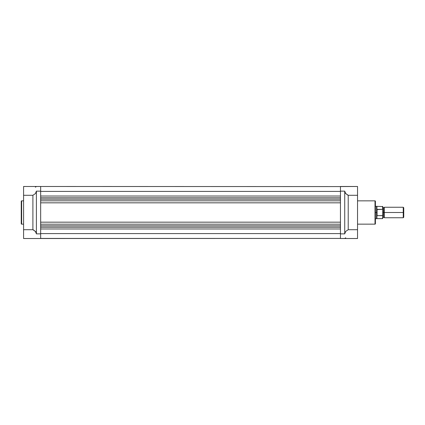 <?xml version="1.0" encoding="UTF-8"?>
<svg xmlns="http://www.w3.org/2000/svg" width="425" height="425" viewBox="0 0 425 425"><rect width="100%" height="100%" fill="white"/><g stroke="black" fill="none" stroke-linecap="round" stroke-linejoin="round"><path stroke-width="0.64" d="M21.25 201.238L21.25 223.762A0.388 0.388 0 0 0 21.638 224.15L21.638 200.85A0.388 0.388 0 0 0 21.25 201.238L21.25 223.762A0.388 0.388 0 0 0 21.638 224.15L23.582 224.15L21.638 224.15L21.638 200.85L23.582 200.85L21.638 200.85A0.388 0.388 0 0 0 21.25 201.238L21.25 201.291M40.667 186.57L40.667 191.144L36.396 191.144L35.45 193.566L32.9 195.282L32.9 229.718L35.45 231.434L36.396 233.856L36.396 191.144L36.396 233.856L40.667 233.856L40.667 191.144L40.667 238.43L340.452 238.42L23.582 238.515L40.667 238.515L40.667 233.856L36.396 233.856L35.859 231.997L33.655 230.047L32.9 229.718L23.582 229.718L23.582 195.282L32.9 195.282L32.9 229.718L23.582 229.718L23.582 238.515L23.582 195.282L32.9 195.282L35.45 193.566L36.396 191.144L40.667 191.144L40.667 186.485L36.396 186.485L340.452 186.58L340.452 191.144L344.723 191.144L345.259 193.003L347.464 194.953L348.218 195.282L357.542 195.282L357.542 229.718L348.218 229.718L345.668 231.434L344.723 233.856L340.452 233.856L340.452 238.515L344.787 238.473M35.403 187.197L36.157 186.655M23.582 186.485L23.582 195.282L23.582 186.495L40.667 186.485M340.452 233.607L40.667 233.607L340.452 233.607M40.667 199.155L340.452 199.171L40.667 199.155M340.452 197.774L40.667 197.774L340.452 197.774M40.667 196.037L340.452 196.037L40.667 196.037M40.667 191.393L340.452 191.393L40.667 191.393M40.667 228.963L340.452 228.963L40.667 228.963M40.667 227.226L340.452 227.226L40.667 227.226M40.667 225.84L340.452 225.84L40.667 225.84M40.667 224.188L340.452 224.188L40.667 224.188M40.667 222.169L340.452 222.169L40.667 222.169M40.667 202.831L340.452 202.831L40.667 202.831M40.667 200.812L340.452 200.812L40.667 200.812M375.402 223.762L375.402 201.238A0.388 0.388 0 0 0 375.015 200.85L375.015 224.15A0.388 0.388 0 0 0 375.402 223.762L375.402 201.238A0.388 0.388 0 0 0 375.015 200.85L357.542 200.85L375.015 200.85L375.015 224.15L357.542 224.15L375.015 224.15A0.388 0.388 0 0 0 375.402 223.762L375.402 223.709M340.452 186.57L357.542 186.485L340.452 186.485L340.452 238.515L344.723 238.515M345.716 237.803L344.967 238.345M357.542 238.515L357.542 229.718L348.218 229.718L348.218 195.282L357.542 195.282L357.542 186.485L357.542 238.505L340.452 238.515L357.542 238.515M340.452 233.856L340.452 191.144L344.723 191.144L344.723 233.856L340.452 233.856M348.218 195.282L348.218 229.718L345.668 231.434L344.723 233.856L344.723 191.144L345.668 193.566L348.218 195.282M403.75 207.761L403.245 207.257L384.333 207.257L384.333 212.5L384.333 207.257L384.333 212.5L383.557 212.5L383.557 207.841L383.557 217.159L383.557 212.5L384.333 212.5L384.333 217.743L384.333 212.5L403.245 212.5L403.245 207.257L403.245 212.5L403.75 212.5L403.75 207.761L403.75 212.5L403.245 212.5L403.245 217.743L403.245 212.5L384.333 212.5L384.333 217.743L383.557 217.159L382.782 217.743M382.585 215.65L376.954 215.618L376.566 212.5L375.402 212.5L376.566 212.5L376.566 218.716L376.906 218.615L376.906 215.401L376.906 218.615L382.585 218.615L382.782 212.5L383.557 212.5L383.557 217.159L383.557 212.5L382.782 212.5L382.782 206.577L382.782 209.748L382.585 209.35L376.954 209.382L376.566 212.5L376.566 206.284L376.587 213.26L376.954 215.618L376.954 209.382L377.071 215.65L377.071 209.35L377.071 215.65L382.686 215.592L382.744 209.509M382.782 214.508L382.782 215.411M382.782 218.423L382.659 215.624M375.402 218.716L376.566 218.716L376.906 206.385L376.906 209.599L382.585 209.35L382.585 206.385L382.686 209.408M383.557 212.5L383.557 207.841L383.557 212.5M403.75 217.239L403.75 212.5L403.75 217.239L403.245 217.743L384.333 217.743M384.333 207.257L383.557 207.841L382.782 207.257M382.782 206.577L375.402 206.284"/></g></svg>
